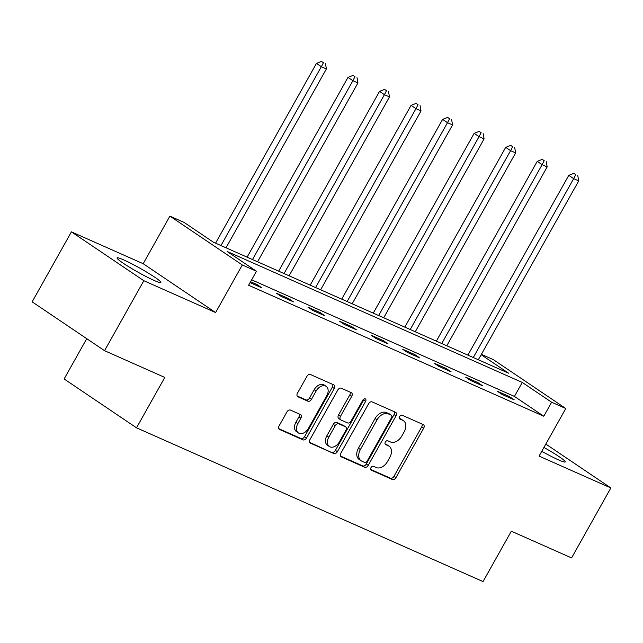<?xml version="1.0" encoding="UTF-8"?>
<svg xmlns="http://www.w3.org/2000/svg" width="643" height="643" viewBox="0 0 643 643"><rect width="100%" height="100%" fill="white"/><g stroke="black" fill="none" stroke-linecap="round" stroke-linejoin="round"><path stroke-width="0.96" d="M370.995 467.63A2.21 1.511 124 0 0 371.148 470.081A2.21 1.511 124 0 0 371.308 470.17L392.391 479.525A3.167 2.154 124 0 0 395.919 477.661L423.673 428.198A3.167 2.154 124 0 0 423.456 424.693A3.167 2.154 124 0 0 423.231 424.573L402.14 415.217A2.21 1.511 124 0 0 399.673 416.519A2.21 1.511 124 0 0 399.825 418.971A2.21 1.511 124 0 0 399.986 419.059L402.711 420.273A10.119 6.888 124 0 1 403.442 420.675A10.119 6.888 124 0 1 404.134 431.887L401.819 436.002A10.119 6.888 124 0 1 390.534 441.982L387.801 440.768A2.21 1.511 124 0 0 385.334 442.079A2.21 1.511 124 0 0 385.487 444.53A2.21 1.511 124 0 0 385.647 444.618L388.372 445.824A10.119 6.888 124 0 1 389.103 446.226A10.119 6.888 124 0 1 389.787 457.438L387.48 461.561A10.119 6.888 124 0 1 376.195 467.533L373.462 466.32A2.21 1.511 124 0 0 370.995 467.63M154.224 280.493A25.133 2.21 29.3 0 0 160.879 282.494A25.133 2.21 29.3 0 0 148.019 272.913A25.133 2.21 29.3 0 0 123.697 259.893A25.133 2.21 29.3 0 0 117.042 257.891A25.133 2.21 29.3 0 0 129.902 267.464A25.133 2.21 29.3 0 0 154.224 280.493M541.776 451.298A25.133 2.21 29.3 0 0 558.574 459.922A25.133 2.21 29.3 0 0 565.229 461.923A25.133 2.21 29.3 0 0 543.938 447.44M290.443 410.089A3.167 2.154 124 0 0 286.915 411.962L279.126 425.835A3.167 2.154 124 0 0 279.343 429.339A3.167 2.154 124 0 0 279.568 429.46L302.99 439.852A3.167 2.154 124 0 0 306.518 437.987L334.272 388.525A3.167 2.154 124 0 0 334.055 385.028A3.167 2.154 124 0 0 333.83 384.9L310.408 374.507A3.167 2.154 124 0 0 306.888 376.38L297.476 393.138A3.167 2.154 124 0 0 297.693 396.643A3.167 2.154 124 0 0 297.918 396.763L307.941 401.216A3.167 2.154 124 0 0 311.469 399.343L316.131 391.032A8.463 5.763 124 0 1 326.178 386.379A8.463 5.763 124 0 1 326.748 395.742L308.479 428.302A8.463 5.763 124 0 1 298.44 432.964A8.463 5.763 124 0 1 297.862 423.592L300.908 418.167A3.167 2.154 124 0 0 300.691 414.663A3.167 2.154 124 0 0 300.466 414.542L290.443 410.089M104.552 350.692L32.15 301.84L71.421 231.858L143.823 280.71L104.552 350.692L164.801 377.433L136.525 427.82L483.054 581.585L511.33 531.198L571.579 557.931L610.85 487.949L539.075 456.104L565.784 408.514L551.63 402.237L543.777 416.23L248.6 285.251L256.453 271.25L242.307 264.972L169.897 216.12L184.051 222.398L213.404 242.202L508.581 373.189L481.181 354.703M143.823 280.71L215.598 312.562L242.307 264.972M340.846 453.219A3.167 2.154 124 0 0 341.063 456.723A3.167 2.154 124 0 0 341.288 456.851L364.71 467.244A3.167 2.154 124 0 0 368.23 465.371L395.992 415.917A3.167 2.154 124 0 0 395.775 412.412A3.167 2.154 124 0 0 395.549 412.284L372.128 401.899A3.167 2.154 124 0 0 368.6 403.764L340.846 453.219M333.846 453.548L310.432 443.156A3.167 2.154 124 0 1 310.207 443.035A3.167 2.154 124 0 1 309.99 439.531L337.744 390.068A3.167 2.154 124 0 1 341.272 388.203L351.295 392.648A3.167 2.154 124 0 1 351.52 392.777A3.167 2.154 124 0 1 351.737 396.281L340.477 416.334A3.167 2.154 124 0 0 340.694 419.839A3.167 2.154 124 0 0 340.919 419.967L347.566 422.917A3.167 2.154 124 0 0 351.094 421.044L362.813 400.163A2.21 1.511 124 0 1 365.441 398.949A2.21 1.511 124 0 1 365.594 401.401L337.374 451.683A3.167 2.154 124 0 1 333.846 453.548L309.653 442.36M610.85 487.949L545.827 444.08M86.733 338.676L64.123 378.968L136.525 427.82M543.777 416.23L514.424 396.426L251.646 279.818M509.328 396.538L497.2 391.161L502.095 394.456L514.223 399.842L509.328 396.538L508.822 397.446M477.789 382.545L465.661 377.16L470.555 380.463L482.684 385.848L477.789 382.545L477.283 383.453M446.25 368.552L434.121 363.166L439.016 366.47L451.145 371.847L446.25 368.552L445.744 369.452M414.711 354.55L402.582 349.173L407.477 352.468L419.606 357.854L414.711 354.55L414.205 355.458M383.172 340.557L371.043 335.18L375.938 338.475L388.067 343.86L383.172 340.557L382.665 341.465M351.633 326.564L339.504 321.178L344.399 324.482L356.527 329.867L351.633 326.564L351.126 327.472M320.093 312.57L307.965 307.185L312.86 310.489L324.988 315.866L320.093 312.57L319.587 313.471M288.554 298.569L276.426 293.192L281.321 296.487L293.449 301.872L288.554 298.569L288.048 299.477M250.071 282.623L261.91 287.879L257.015 284.576L250.577 281.722M215.598 312.562L143.196 263.71L71.421 231.858M143.196 263.71L169.897 216.12M481.382 354.341L493.382 359.662L565.784 408.514M551.63 402.237L522.277 382.432L227.1 251.445L256.453 271.25M514.424 396.426L522.277 382.432M257.015 284.576L256.509 285.484M389.103 446.226L387.142 444.908A10.119 6.888 124 0 0 386.419 444.506L388.372 445.824M385.036 443.895L386.419 444.506M403.442 420.675L401.481 419.357A10.119 6.888 124 0 0 400.758 418.955L402.711 420.273M399.375 418.344L400.758 418.955M370.698 469.446L390.43 478.207A3.167 2.154 124 0 0 393.958 476.334L421.712 426.88A3.167 2.154 124 0 0 422.057 424.05M340.509 456.048L362.748 465.918A3.167 2.154 124 0 0 366.277 464.053L394.03 414.598A3.167 2.154 124 0 0 394.368 411.769M364.685 462.43A2.21 1.511 124 0 0 367.153 461.119L391.515 417.709A2.21 1.511 124 0 0 391.362 415.249A2.21 1.511 124 0 0 391.201 415.169L388.324 413.891A10.119 6.888 124 0 0 377.039 419.863L360.385 449.537A10.119 6.888 124 0 0 361.077 460.75A10.119 6.888 124 0 0 361.808 461.152L364.685 462.43M389.545 414.044A2.21 1.511 124 0 0 389.409 413.931A2.21 1.511 124 0 0 389.248 413.843L391.201 415.169M361.077 460.75L359.124 459.423A10.119 6.888 124 0 1 358.432 448.219L375.086 418.545A10.119 6.888 124 0 1 386.371 412.565L389.248 413.843M338.965 418.641A3.167 2.154 124 0 1 338.74 418.521A3.167 2.154 124 0 1 338.523 415.016L349.776 394.955A3.167 2.154 124 0 0 350.113 392.126M331.892 452.23A3.167 2.154 124 0 0 335.421 450.357L363.633 400.075A2.21 1.511 124 0 0 363.994 398.981M328.798 437.152A8.463 5.763 124 0 0 329.377 446.523A8.463 5.763 124 0 0 339.416 441.862L345.854 430.392A3.167 2.154 124 0 0 345.637 426.888A3.167 2.154 124 0 0 345.412 426.759L338.765 423.809A3.167 2.154 124 0 0 335.236 425.682L328.798 437.152L326.845 435.833A8.463 5.763 124 0 0 327.416 445.197L329.377 446.523M343.884 425.73A3.167 2.154 124 0 0 343.683 425.57A3.167 2.154 124 0 0 343.45 425.441L345.412 426.759M326.845 435.833L333.275 424.356A3.167 2.154 124 0 1 336.803 422.491L343.45 425.441M298.44 432.964L296.479 431.646A8.463 5.763 124 0 1 295.909 422.274L298.947 416.849A3.167 2.154 124 0 0 299.292 414.02M326.178 386.379L324.217 385.053A8.463 5.763 124 0 0 314.178 389.714L316.131 391.032M297.138 395.967L305.988 399.89A3.167 2.154 124 0 0 309.516 398.025L314.178 389.714M278.789 428.664L301.028 438.534A3.167 2.154 124 0 0 304.557 436.669L332.31 387.207A3.167 2.154 124 0 0 332.656 384.377M478.336 359.767L578.716 180.892L573.66 178.65L568.774 175.354L467.887 355.129M575.75 174.695L573.797 173.377L575.75 174.695L573.66 178.65L473.28 357.524M577.776 175.595L578.716 180.892M568.774 175.354L573.797 173.377M446.797 345.773L547.177 166.899L542.121 164.656L537.235 161.353L436.348 341.136M544.211 160.702L542.258 159.376L544.211 160.702L542.121 164.656L441.741 343.531M546.237 161.594L547.177 166.899M537.235 161.353L542.258 159.376M415.257 331.78L515.638 152.905L510.582 150.663L505.695 147.36L404.809 327.134M512.672 146.7L510.719 145.382L512.672 146.7L510.582 150.663L410.202 329.537M514.697 147.601L515.638 152.905M505.695 147.36L510.719 145.382M383.718 317.779L484.099 138.912L479.043 136.662L474.156 133.366L373.27 313.141M481.133 132.707L479.18 131.389L481.133 132.707L479.043 136.662L378.663 315.536M483.158 133.607L484.099 138.912M474.156 133.366L479.18 131.389M352.179 303.785L452.559 124.911L447.504 122.668L442.609 119.373L341.73 299.148M449.594 118.714L447.641 117.396L449.594 118.714L447.504 122.668L347.124 301.543M451.619 119.614L452.559 124.911M442.609 119.373L447.641 117.396M320.64 289.792L421.02 110.917L415.965 108.675L411.07 105.372L310.183 285.154M418.054 104.721L416.101 103.394L418.054 104.721L415.965 108.675L315.584 287.55M420.08 105.613L421.02 110.917M411.07 105.372L416.101 103.394M289.101 275.799L389.481 96.924L384.426 94.682L379.531 91.378L278.644 271.153M386.515 90.719L384.562 89.401L386.515 90.719L384.426 94.682L284.045 273.556M388.541 91.619L389.481 96.924M379.531 91.378L384.562 89.401M257.562 261.797L357.942 82.931L352.886 80.68L347.992 77.385L247.105 257.16M354.976 76.726L353.023 75.408L354.976 76.726L352.886 80.68L252.506 259.555M357.002 77.626L357.942 82.931M347.992 77.385L353.023 75.408M226.023 247.804L326.403 68.93L321.347 66.687L316.452 63.392L215.566 243.167M323.437 62.733L321.484 61.415L323.437 62.733L321.347 66.687L220.967 245.562M325.462 63.633L326.403 68.93M316.452 63.392L321.484 61.415M421.712 426.88L423.673 428.198M393.958 476.334L395.919 477.661M390.43 478.207L392.391 479.525M394.03 414.598L395.992 415.917M366.277 464.053L368.23 465.371M362.748 465.918L364.71 467.244M340.862 456.562L341.288 456.851M386.371 412.565L388.324 413.891M375.086 418.545L377.039 419.863M358.432 448.219L360.385 449.537M309.998 442.866L310.432 443.156M349.776 394.955L351.737 396.281M338.523 415.016L340.477 416.334M363.633 400.075L365.594 401.401M335.421 450.357L337.374 451.683M336.803 422.491L338.765 423.809M333.275 424.356L335.236 425.682M298.947 416.849L300.908 418.167M295.909 422.274L297.862 423.592M309.516 398.025L311.469 399.343M305.988 399.89L307.941 401.216M297.492 396.474L297.918 396.763M332.31 387.207L334.272 388.525M304.557 436.669L306.518 437.987M301.028 438.534L302.99 439.852M279.142 429.17L279.568 429.46M389.409 413.931L391.362 415.249M338.74 418.521L340.694 419.839M343.683 425.57L345.637 426.888"/></g></svg>
